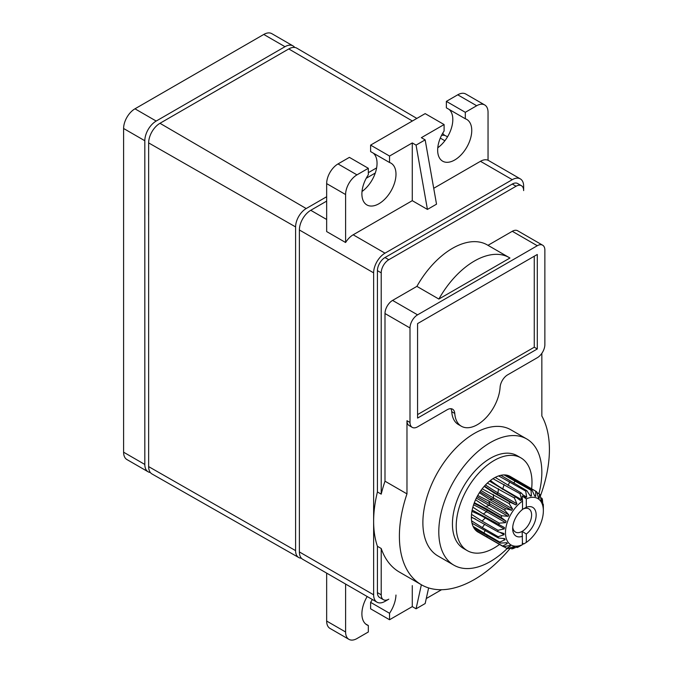 <?xml version="1.0" encoding="UTF-8"?>
<svg xmlns="http://www.w3.org/2000/svg" width="673" height="673" viewBox="0 0 673 673"><rect width="100%" height="100%" fill="white"/><g stroke="black" fill="none" stroke-linecap="round" stroke-linejoin="round"><path stroke-width="1.01" d="M416.848 118.423L296.81 48.153A16.009 9.245 120 0 0 288.776 48.936L159.972 123.294A16.009 9.245 120 0 0 148.649 142.903L148.649 466.616A16.009 9.245 120 0 0 151.997 473.96L298.728 557.513A14.999 8.665 120 0 0 301.361 558.195M326.657 196.735L306.198 208.546A14.999 8.665 120 0 0 295.598 226.919L295.598 550.632A14.999 8.665 120 0 0 298.728 557.513M376.619 167.888L368.333 172.675M444.441 135.391A14.999 8.665 120 0 0 442.573 133.481M441.53 135.424A16.076 9.279 -60 0 1 446.073 136.013L447.52 136.846M299.384 551.944L373.633 594.806A16.076 9.279 120 0 0 376.964 602.167L302.715 559.297A16.076 9.279 -60 0 1 299.384 551.944L299.384 229.981A16.076 9.279 -60 0 1 310.749 210.296L326.657 201.109M366.23 178.261L375.265 173.045M373.633 594.806L373.633 521.323A106.082 61.243 120 0 1 377.427 491.955L377.427 270.664A10.718 6.183 -60 0 1 384.998 257.54L512.288 184.049A10.718 6.183 -60 0 1 517.646 183.519L521.432 185.706A10.718 6.183 120 0 1 523.653 190.61L523.653 186.236A16.076 9.279 120 0 0 520.322 178.883A16.076 9.279 120 0 0 512.288 179.674L384.998 253.166A16.076 9.279 120 0 0 373.633 272.851L299.384 229.981M412.28 200.672L412.28 142.928L389.549 156.052L389.549 162.513A24.11 13.923 -60 0 1 390.996 163.169A24.11 13.923 -60 0 1 390.996 191.006A24.11 13.923 -60 0 1 366.886 204.929A24.11 13.923 -60 0 1 368.333 174.761L368.333 168.3L356.968 174.862A16.076 9.279 120 0 0 345.602 194.547L345.602 242.507A16.076 9.279 120 0 1 353.174 234.793L412.28 200.672L427.431 209.421L416.065 145.116L425.159 139.866L421.365 137.679L444.096 124.555L444.096 131.016A24.11 13.923 -60 0 0 442.649 161.184A24.11 13.923 -60 0 0 466.759 147.269A24.11 13.923 -60 0 0 466.759 119.424A24.11 13.923 -60 0 0 465.312 118.768L465.312 112.307L476.677 105.745A16.076 9.279 120 0 1 484.711 104.954A16.076 9.279 120 0 1 488.043 112.307L488.043 160.267A16.076 9.279 120 0 0 480.463 161.301L433.715 188.297M345.602 242.507L326.657 231.571L326.657 183.611A16.076 9.279 -60 0 1 338.023 163.926L349.388 157.364L368.333 168.3M476.677 105.745L457.733 94.809A16.076 9.279 -60 0 1 465.775 94.018L484.711 104.954M457.733 94.809L446.367 101.371L446.367 107.831L465.312 118.768M449.11 109.413A24.11 13.923 -60 0 1 451.533 127.761A24.11 13.923 -60 0 1 437.778 147.757M444.096 124.555L425.159 113.619L370.604 145.116L370.604 151.576L389.549 162.513M373.338 153.158A24.11 13.923 -60 0 1 375.761 171.506A24.11 13.923 -60 0 1 362.007 191.502M427.431 209.421L436.525 204.171L425.159 139.866M377.427 592.619L381.212 594.806A10.718 6.183 120 0 0 383.433 599.71L379.639 597.523A10.718 6.183 -60 0 1 377.427 592.619L377.427 546.308A106.082 61.243 120 0 1 373.633 521.323L373.633 272.851M383.433 599.71A10.718 6.183 120 0 0 388.792 599.18L384.998 601.368A16.076 9.279 120 0 1 376.964 602.167M381.212 594.806L381.212 548.495A106.082 61.243 120 0 0 399.392 572.067L421.365 584.753A106.082 61.243 120 0 0 510.386 548.108M377.427 491.955L381.212 494.142A106.082 61.243 120 0 1 384.998 481.195L384.998 313.534A10.718 6.183 -60 0 1 392.578 300.41L416.898 286.37A69.647 40.212 -60 0 1 487.26 244.905L509.225 257.591A69.647 40.212 -60 0 1 509.941 258.02L438.863 299.056A69.647 40.212 -60 0 1 509.225 257.591M381.212 494.142L381.212 272.851A10.718 6.183 120 0 1 388.792 259.728L516.073 186.236A10.718 6.183 120 0 1 521.432 185.706M487.984 245.325L512.288 231.293A10.718 6.183 -60 0 1 517.646 230.763L542.648 245.199A10.718 6.183 120 0 0 537.29 245.729L417.58 314.846A10.718 6.183 120 0 0 410 327.97L410 422.459A10.718 6.183 120 0 0 412.221 427.363A10.718 6.183 120 0 0 417.58 426.833L447.217 409.722A10.718 6.183 -60 0 1 452.576 409.192A10.718 6.183 -60 0 1 454.771 413.449A32.144 18.558 120 0 0 461.367 426.236A32.144 18.558 120 0 0 485.342 418.446A32.144 18.558 120 0 0 500.098 387.278A10.718 6.183 -60 0 1 507.661 374.827L537.29 357.716A10.718 6.183 120 0 0 544.869 344.593L544.869 250.104A10.718 6.183 120 0 0 542.648 245.199M384.998 481.195L406.972 493.881A106.082 61.243 120 0 0 421.365 584.753L416.065 608.804L412.28 606.617L389.549 619.74L389.549 613.28A24.11 13.923 120 0 0 395.968 595.041M377.427 546.308L381.212 548.495M540.36 496.051A106.082 61.243 120 0 0 541.841 416.015L541.841 353.342M461.367 426.236L458.33 424.486A32.144 18.558 120 0 1 451.743 411.699A10.718 6.183 120 0 0 450.834 408.696M406.972 493.881L406.972 420.709A10.718 6.183 -60 0 0 409.192 425.614L412.221 427.363M526.749 438.973L510.832 429.786A72.861 42.071 120 0 0 454.687 449.303A72.861 42.071 120 0 0 422.88 522.635A72.861 42.071 120 0 0 437.972 555.982L453.888 565.169A72.861 42.071 -60 0 1 438.796 531.813A72.861 42.071 120 0 1 470.604 458.49A72.861 42.071 120 0 1 526.749 438.973A72.861 42.071 120 0 1 541.841 472.328A72.861 42.071 -60 0 1 538.93 493.704M438.863 299.056L416.898 286.37M537.29 254.478L417.58 323.595L417.58 418.084L537.29 348.967L537.29 254.478M537.29 348.967L534.261 347.218L534.261 256.228M417.58 414.585L534.261 347.218M507.223 548.503A72.861 42.071 -60 0 1 453.888 565.169M467.314 550.657L463.529 548.47A53.579 30.933 -60 0 1 452.433 523.939A53.579 30.933 120 0 1 475.819 470.023A53.579 30.933 120 0 1 517.1 455.671L520.894 457.859A53.579 30.933 120 0 0 479.605 472.21A53.579 30.933 120 0 0 456.218 526.126A53.579 30.933 -60 0 0 467.314 550.657A53.579 30.933 -60 0 0 499.526 544.423M520.894 457.859A53.579 30.933 120 0 1 531.99 482.39A53.579 30.933 -60 0 1 531.611 488.791M510.471 476.593A32.144 18.558 120 0 0 510.176 476.417A32.144 18.558 120 0 0 508.822 475.761A32.144 18.558 120 0 0 506.029 475.029A32.144 18.558 120 0 0 504.052 474.919A32.144 18.558 120 0 0 500.847 475.298A32.144 18.558 120 0 0 498.659 475.912A32.144 18.558 120 0 0 495.235 477.393A32.144 18.558 120 0 0 492.973 478.696A32.144 18.558 120 0 0 489.549 481.17A32.144 18.558 120 0 0 487.37 483.079A32.144 18.558 120 0 0 484.156 486.402A32.144 18.558 120 0 0 482.179 488.8A32.144 18.558 120 0 0 479.386 492.754A32.144 18.558 120 0 0 477.737 495.488A32.144 18.558 120 0 0 475.542 499.829A32.144 18.558 120 0 0 474.33 502.731A32.144 18.558 120 0 0 472.858 507.181A32.144 18.558 120 0 0 472.168 510.067A32.144 18.558 120 0 0 471.521 514.349A32.144 18.558 120 0 0 471.378 517.032L497.911 531.746A32.144 18.558 120 0 1 497.986 530.274L504.203 528.928A27.862 16.085 -60 0 1 504.422 527.523L472.168 510.067M484.804 524.183L482.28 527.548L471.596 520.885A32.144 18.558 -60 0 1 471.378 517.032M471.596 520.885A32.144 18.558 120 0 0 472.017 523.207A32.144 18.558 120 0 0 473.085 526.379A32.144 18.558 120 0 0 474.044 528.179A32.144 18.558 120 0 0 475.895 530.475A32.144 18.558 120 0 0 477.334 531.653A32.144 18.558 120 0 0 478.032 532.099A32.144 18.558 120 0 0 478.873 532.536M542.783 503.858L543.262 504.136A32.144 18.558 120 0 1 543.338 505.524L543.355 510.824A26.785 15.462 120 0 0 526.303 498.903L522.139 495.951L522.517 501.091A26.785 15.462 120 0 0 505.473 532.688A26.785 15.462 120 0 0 522.517 544.608L522.139 531.376A13.393 7.731 -60 0 1 515.442 532.04A13.393 7.731 -60 0 1 512.725 527.119M540.646 497.608L542.043 498.415A32.144 18.558 120 0 1 542.421 499.551L542.892 505.305A27.862 16.085 -60 0 1 543.103 506.475L543.262 504.136M536.886 492.527L539.477 494.024A32.144 18.558 120 0 1 540.141 494.848L541.227 500.897A27.862 16.085 -60 0 1 541.715 501.806L542.043 498.415M508.822 475.761L535.725 491.231A32.144 18.558 120 0 1 536.625 491.694L538.467 497.768A27.862 16.085 -60 0 1 539.191 498.365L539.477 494.024M510.176 476.417L536.625 491.694M504.052 474.919L531.031 490.23A32.144 18.558 120 0 1 532.116 490.289L534.766 496.119A27.862 16.085 -60 0 1 535.691 496.363L535.725 491.231M506.029 475.029L532.116 490.289M498.659 475.912L525.672 491.063A32.144 18.558 120 0 1 526.875 490.726L530.374 496.06A27.862 16.085 -60 0 1 531.434 495.925L531.031 490.23M500.847 475.298L526.875 490.726M492.973 478.696L520.002 493.688A32.144 18.558 120 0 1 521.239 492.973L525.554 497.583A27.862 16.085 -60 0 1 526.681 497.095L525.672 491.063M495.235 477.393L521.239 492.973M487.37 483.079L514.374 497.944A32.144 18.558 120 0 1 515.568 496.893L520.624 500.594A27.862 16.085 -60 0 1 521.752 499.778L520.002 493.688M489.549 481.17L515.568 496.893M482.179 488.8L509.133 503.555A32.144 18.558 120 0 1 510.218 502.243L515.88 504.91A27.862 16.085 -60 0 1 516.931 503.816L514.374 497.944M515.88 504.91L496.935 493.974L494.31 493.057L510.218 502.243M494.31 493.057L484.156 486.402M477.737 495.488L488.707 500.99L504.615 510.176A32.144 18.558 120 0 1 505.524 508.67L511.623 510.26A27.862 16.085 -60 0 1 512.54 508.956L509.133 503.555M511.623 510.26L492.678 499.324L489.608 499.484L505.524 508.67M489.608 499.484L479.386 492.754M474.33 502.731L485.199 508.199L501.107 517.386A32.144 18.558 120 0 1 501.772 515.787L508.115 516.3A27.862 16.085 -60 0 1 508.847 514.87L504.615 510.176M508.115 516.3L489.178 505.364L485.856 506.601L501.772 515.787M485.856 506.601L475.542 499.829M499.206 523.148L505.591 522.66L486.655 511.724L483.29 513.962L499.206 523.148A32.144 18.558 120 0 0 498.819 524.73M483.29 513.962L472.858 507.181M504.203 528.928L485.267 517.991L482.07 521.095L497.986 530.274M482.07 521.095L471.521 514.349M522.517 509.301A13.393 7.731 -60 0 1 528.835 508.847A13.393 7.731 -60 0 1 531.611 514.98A13.393 7.731 -60 0 1 522.139 531.376L526.303 534.042A16.606 9.59 -60 0 0 536.154 514.98A16.606 9.59 -60 0 0 526.303 507.282L526.303 498.903M522.517 536.23A16.606 9.59 -60 0 1 512.666 528.532A16.606 9.59 -60 0 1 522.517 509.469L522.517 501.091M516.469 547.107L517.158 547.511A32.144 18.558 120 0 0 518.387 546.981L522.517 544.608M526.303 507.282L522.139 509.511M526.303 534.042L526.303 542.421L523.998 543.843L522.139 543.187M505.591 522.66A27.862 16.085 -60 0 1 506.079 521.188L501.107 517.386M482.28 527.548L498.188 536.734L504.035 534.724A27.862 16.085 -60 0 1 503.968 533.462L497.911 531.746M498.188 536.734A32.144 18.558 120 0 0 498.424 538.005L504.75 538.636A27.862 16.085 -60 0 0 505.103 539.679L503 538.467M485.258 530.408L483.887 532.932L499.803 542.118L505.103 539.679M499.803 542.118A32.144 18.558 120 0 0 500.325 543.103L506.727 542.724A27.862 16.085 -60 0 0 507.333 543.481L506.096 542.766M487.286 535.573L486.806 536.894L502.723 546.081L507.333 543.481M502.723 546.081A32.144 18.558 120 0 0 503.513 546.72L509.764 545.466A27.862 16.085 -60 0 0 510.588 545.887L506.769 548.377A32.144 18.558 120 0 0 507.77 548.638L513.667 546.695A27.862 16.085 -60 0 0 514.668 546.745L511.682 548.865A32.144 18.558 120 0 0 512.834 548.722L518.21 546.325A27.862 16.085 -60 0 0 519.304 546.013L517.158 547.511M526.303 542.421A26.785 15.462 120 0 0 543.355 510.824M522.517 544.205L523.998 543.843M472.017 523.207L498.424 538.005M474.044 528.179L500.325 543.103M483.887 532.932L473.085 526.379M477.334 531.653L503.513 546.72M486.806 536.894L475.895 530.475M503.808 546.669L506.769 548.377M510.025 547.906L511.682 548.865M475.5 519.043A88.415 54.151 -3.2 0 0 471.378 517.411M504.035 534.724L499.82 532.293M485.41 516.982A27.862 16.085 120 0 0 485.267 517.991A88.415 40.573 8.6 0 0 471.916 511.387M506.079 521.188L487.134 510.252A27.862 16.085 120 0 0 486.655 511.724A88.415 24.455 18.3 0 0 473.582 504.817M485.199 508.199L487.134 510.252A88.415 24.455 18.3 0 0 474.095 503.362M508.847 514.87L489.902 503.934A27.862 16.085 120 0 0 489.178 505.364A88.415 6.789 26.9 0 0 476.341 498.129M488.707 500.99L489.902 503.934A88.415 6.789 26.9 0 0 477.073 496.708M512.54 508.956L493.595 498.02A27.862 16.085 120 0 0 492.678 499.324A88.415 11.29 35.2 0 1 480.051 491.736M493.225 494.369L493.595 498.02A88.415 11.29 35.2 0 1 480.959 490.432M516.931 503.816L497.995 492.88A27.862 16.085 120 0 0 496.935 493.974A88.415 28.67 44 0 1 484.484 486.032M498.457 488.758L497.995 492.88A88.415 28.67 44 0 1 485.519 484.913M521.752 499.778L502.807 488.842A88.415 44.241 54.1 0 1 490.424 480.48M496.11 477.998A88.415 57.037 66.7 0 1 495.328 477.342M526.681 497.095L523.249 495.109M531.434 495.925L529.601 494.874M535.691 496.363L534.589 495.732M345.602 584.063L345.602 631.989A16.076 9.279 120 0 0 348.934 639.35L329.989 628.414A16.076 9.279 -60 0 1 326.657 621.053L326.657 573.127M389.549 619.74L370.604 608.804L370.604 602.343A24.11 13.923 120 0 0 372.346 599.5M412.28 585.619L412.28 606.617M367.189 596.522A24.11 13.923 120 0 0 366.886 624.872A24.11 13.923 120 0 0 368.333 625.528L365.59 623.947M348.934 639.35A16.076 9.279 120 0 0 356.968 638.551L368.333 631.989L368.333 625.528M441.555 589.716L426.27 598.541M428.625 587.924L425.159 603.555L416.065 608.804M389.549 613.28L370.604 602.343M416.065 145.116L412.28 142.928M389.549 156.052L370.604 145.116M465.312 112.307L446.367 101.371M150.348 472.522A16.076 9.279 -60 0 1 148.144 471.807A16.076 9.279 -60 0 1 144.821 464.454L144.821 140.741A16.076 9.279 -60 0 1 156.186 121.056L284.99 46.698A16.076 9.279 -60 0 1 293.024 45.899A16.076 9.279 -60 0 1 294.74 47.455M218.06 89.761A101.791 58.77 -60 0 1 223.108 86.842M148.649 215.814A101.791 58.77 -60 0 1 148.649 209.976M148.144 471.807L126.928 459.558A16.076 9.279 -60 0 1 123.605 452.206L123.605 128.493A16.076 9.279 -60 0 1 134.97 108.807L263.774 34.449A16.076 9.279 -60 0 1 271.808 33.65L293.024 45.899M159.972 123.294L306.198 208.546M148.649 142.903L295.598 226.919M480.463 161.301L512.288 179.674M440.293 138.108L444.87 140.75M345.602 194.547L326.657 183.611M310.749 210.296L326.657 219.482M353.174 234.793L384.998 253.166M537.29 245.729L512.288 231.293M392.578 300.41L417.58 314.846M451.743 411.699L454.771 413.449M410 422.459L406.972 420.709M384.998 313.534L410 327.97M504.094 484.501L502.807 488.842A27.862 16.085 120 0 0 502.277 489.221M509.764 481.876L508.107 485.393M515.114 481.044L513.726 483.13M519.817 482.045L519.135 482.793M512.288 184.049L516.073 186.236M384.998 257.54L388.792 259.728M377.427 270.664L381.212 272.851M326.657 621.053L345.602 631.989M356.968 174.862L338.023 163.926M288.776 48.936L412.389 120.997M284.99 46.698L263.774 34.449M134.97 108.807L156.186 121.056M144.821 140.741L123.605 128.493M123.605 452.206L144.821 464.454M148.649 466.616L295.598 550.632M488.043 160.241L520.322 178.883"/></g></svg>
